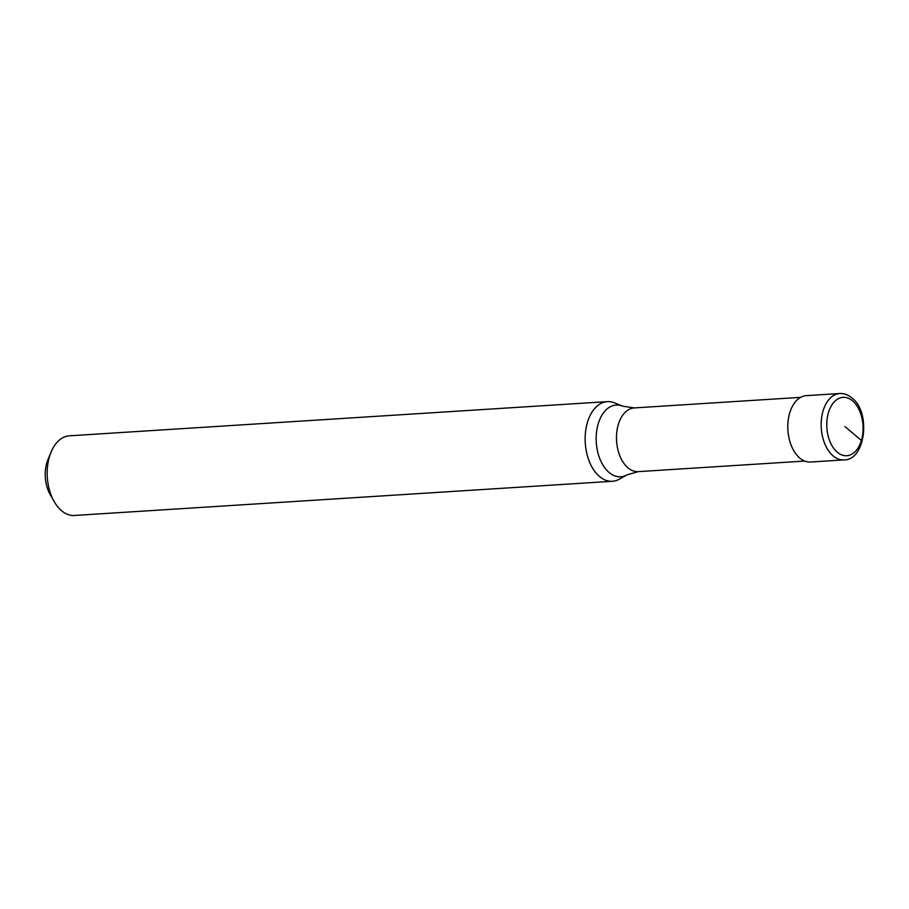 <?xml version="1.0" encoding="UTF-8"?>
<svg xmlns="http://www.w3.org/2000/svg" width="909" height="909" viewBox="0 0 909 909"><rect width="100%" height="100%" fill="white"/><g stroke="black" fill="none" stroke-linecap="round" stroke-linejoin="round"><path stroke-width="1.36" d="M638.311 471.635A31.917 19.737 86.4 0 1 627.937 467.783A31.917 19.737 86.4 0 1 618.325 424.537A31.917 19.737 86.4 0 1 634.266 407.925L622.62 406.153L614.529 402.857A39.905 24.679 86.4 0 0 607.36 401.63A39.905 24.679 86.4 0 0 587.441 422.412A39.905 24.679 86.4 0 0 589.736 462.488A39.905 24.679 86.4 0 0 612.427 481.281A39.905 24.679 86.4 0 0 619.37 479.168L626.983 474.873L638.311 471.635L804.692 461.068M607.36 401.63L69.402 435.82A39.905 24.679 86.4 0 0 50.984 452.307A39.905 24.679 86.4 0 0 49.484 456.602A39.905 24.679 86.4 0 0 54.108 501.45A39.905 24.679 86.4 0 0 74.458 515.471L612.427 481.281M50.984 452.307L47.882 459.897A27.929 17.271 86.4 0 0 46.825 462.908A27.929 17.271 86.4 0 0 50.063 494.303L54.108 501.45M839.689 393.529L806.306 395.654A33.258 20.566 86.4 0 0 789.705 412.97A33.258 20.566 86.4 0 0 791.614 446.364A33.258 20.566 86.4 0 0 810.521 462.022L843.904 459.909C865.379 460.602 871.288 412.481 852.028 398.006C848.165 394.779 844.052 393.29 839.689 393.529A33.258 20.566 86.4 0 0 823.088 410.845A33.258 20.566 86.4 0 0 833.099 455.898A33.258 20.566 86.4 0 0 843.904 459.909M844.927 426.526L861.391 440.49A29.258 18.1 86.4 0 0 852.574 400.846A29.258 18.1 86.4 0 0 828.463 412.55A29.258 18.1 86.4 0 0 837.269 452.193A29.258 18.1 86.4 0 0 861.391 440.49M622.62 406.153A35.928 22.225 86.4 0 0 598.236 423.764A35.928 22.225 86.4 0 0 609.053 472.441A35.928 22.225 86.4 0 0 626.983 474.873M634.266 407.925L800.647 397.347"/></g></svg>
